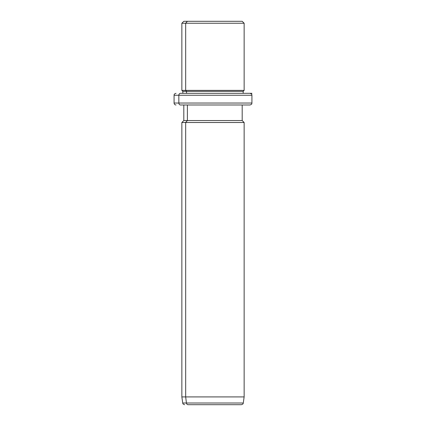 <?xml version="1.0" encoding="UTF-8"?>
<svg xmlns="http://www.w3.org/2000/svg" width="426" height="426" viewBox="0 0 426 426"><rect width="100%" height="100%" fill="white"/><g stroke="black" fill="none" stroke-linecap="round" stroke-linejoin="round"><path stroke-width="0.64" d="M238.619 21.3L187.381 21.3L242.192 21.3L244.141 23.244L185.672 23.244L187.381 21.3L185.672 23.244L181.859 23.244L244.141 23.244L244.141 90.392L185.672 90.392L185.672 23.244L185.672 90.392L181.859 90.392L244.141 90.392L243.166 91.361L186.529 91.361L185.672 90.392L186.529 91.361L182.834 91.361L243.166 91.361L243.166 93.31L245.451 93.31L180.549 93.31A1.944 1.709 90 0 0 178.84 95.254L174.074 95.254L178.84 95.254A1.944 1.709 -90 0 1 180.549 93.31L251.926 93.31M182.834 93.31L182.834 91.361L181.859 90.392L181.859 23.244L183.808 21.3L187.381 21.3M186.529 93.31L186.529 91.361L186.529 93.31M245.451 93.31L243.166 93.31M245.451 104.988L180.549 104.988A1.944 1.709 -90 0 1 178.84 103.039A1.944 1.709 90 0 0 180.549 104.988L249.977 104.988C252.645 104.05 251.553 103.609 251.926 103.039L178.84 103.039L251.926 103.039L251.926 95.254L178.84 95.254L178.84 103.039L174.074 103.039L178.84 103.039L178.84 95.254L251.926 95.254C251.553 94.678 252.639 94.237 249.977 93.31M237.884 404.7L188.116 404.7A1.944 1.709 -90 0 1 186.428 403.023L185.672 396.915L185.672 122.502L187.381 120.558L185.672 122.502L185.672 396.915L186.428 403.023A1.944 1.709 90 0 0 188.116 404.7L241.356 404.7C243.949 403.795 242.857 403.475 243.278 403.023L186.428 403.023L243.278 403.023L244.141 396.915L185.672 396.915L244.141 396.915L244.141 122.502L185.672 122.502L244.141 122.502L242.192 120.558L187.381 120.558L187.381 104.988L187.381 120.558L183.808 120.558L242.192 120.558L242.192 104.988M185.672 122.502L181.859 122.502L185.672 122.502M185.672 396.915L181.859 396.915L185.672 396.915M186.428 403.023L182.722 403.023L186.428 403.023M176.023 104.988C174.841 104.871 174.191 104.221 174.074 103.039L174.074 95.254C174.447 94.678 173.361 94.237 176.023 93.31M184.644 404.7C182.11 403.848 183.132 403.497 182.722 403.023L181.859 396.915L181.859 122.502L183.808 120.558L183.808 104.988"/></g></svg>
